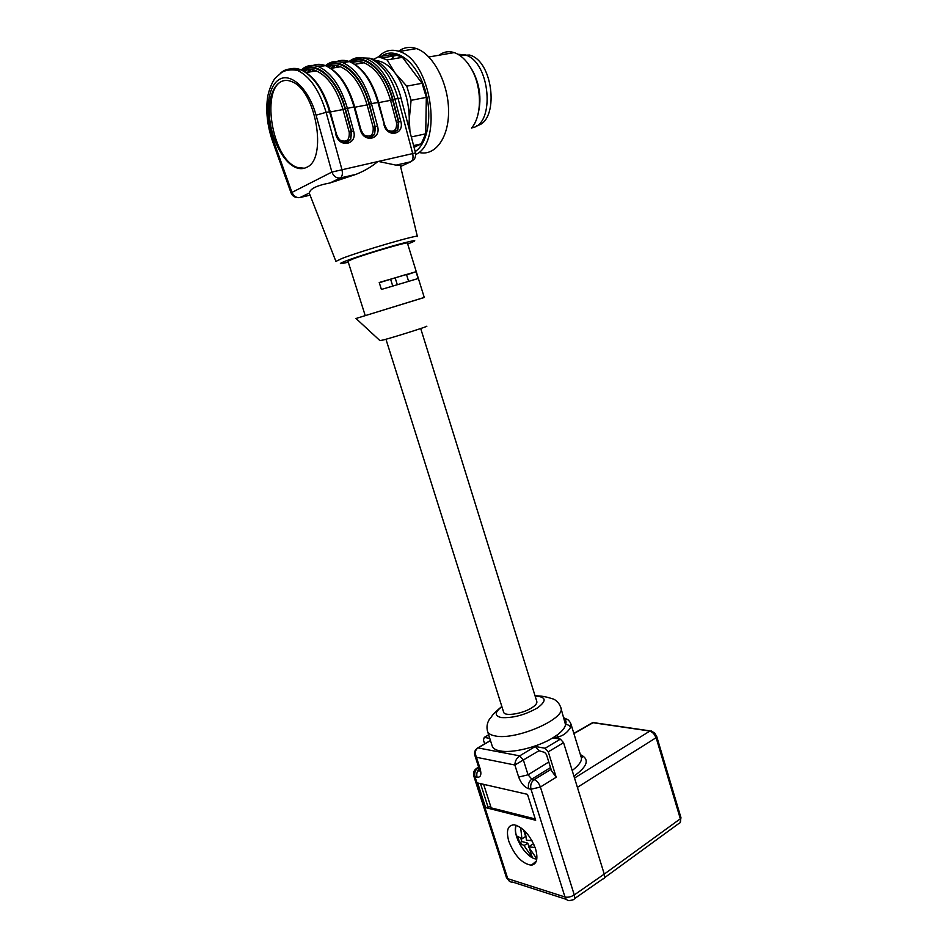 <?xml version="1.0" encoding="UTF-8"?>
<svg xmlns="http://www.w3.org/2000/svg" width="948" height="948" viewBox="0 0 948 948"><rect width="100%" height="100%" fill="white"/><g stroke="black" fill="none" stroke-linecap="round" stroke-linejoin="round"><path stroke-width="1.42" d="M391.666 59.167L395.138 54.415M398.587 51.228C403.943 47.282 409.915 46.405 416.492 48.597C433.319 54.214 448.451 83.412 448.57 110.786C448.902 138.23 434.8 156.704 418.755 152.391M378.548 56.773C384.414 50.6 391.323 48.834 399.286 51.465C431.15 60.305 443.427 142.769 415.734 154.477M381.653 56.252C394.818 46.416 414.916 60.174 423.922 86.315C433.129 112.326 428.626 142.852 415.188 151.585M411.302 136.939L425.723 133.822L421.173 143.895L413.601 145.565M414.063 147.307L421.173 143.895M373.358 59.428L378.513 56.773L393.835 54.202L389.829 56.607M393.835 54.202L402.473 57.33L387.128 59.937L395.257 73.28L406.763 86.138L422.061 83.282L402.473 57.33M422.061 83.282L426.327 97.36L411.088 100.334L409.275 119.175L409.974 131.902M425.723 133.822L426.327 97.36M378.513 56.773L387.128 59.937M406.763 86.138L411.088 100.334M375.882 60.613C382.648 61.051 389.107 65.27 395.257 73.28C404.381 86.244 409.05 101.531 409.275 119.175L408.73 127.222M439.197 55.185C443.688 51.737 448.688 50.884 454.187 52.602C461.024 55.008 466.926 60.743 471.903 69.808C482.224 88.413 481.785 116.64 471.5 128.087M470.374 67.13L473.135 71.657C479.629 84.775 481.454 98.071 478.61 111.544M457.896 54.261L464.935 54.83C490.4 61.217 495.662 125.1 471.689 127.862M462.423 55.268L459.353 55.138M476.619 125.717C499.454 121.925 493.92 61.075 469.533 55.043L459.697 55.375M536.769 701.402C537.386 703.309 535.43 705.62 530.939 708.322C521.53 713.986 504.822 716.439 503.72 712.386M356.021 318.504L379.97 340.628L383.62 339.894C396.288 336.552 432.371 325.022 426.173 326.325M408.576 281.212L406.455 274.387L379.295 282.729M397.259 284.59L395.103 277.717M392.721 285.976L390.612 279.233M347.999 261.269L352.431 259.148C366.58 253.673 409.678 241.112 407.415 243.103L424.266 297.482L356.01 318.481L424.254 297.435M304.308 168.234L297.719 167.535C271.697 160.437 259.527 84.668 284.625 80.473M416.03 271.721L379.224 282.504L381.404 289.46L418.139 278.534L416.03 271.721L406.609 274.884M302.827 70.602C315.885 60.411 337.287 79.253 345.001 108.961L351.222 131.689L350.535 139.297L346.684 142.425M344.989 142.532L350.713 139.356L351.601 131.488L349.231 132.246L342.998 109.53L330.319 111.971M364.233 135.137C370.68 137.65 373.654 135.043 373.168 127.305L375.135 126.759L374.389 134.415L370.715 137.342M350.926 62.189C364.506 53.088 385.35 71.373 392.519 99.789L398.433 121.96L397.627 129.639L394.119 132.4M392.662 132.483L397.864 129.592L398.824 121.759L396.489 122.505L390.564 100.334L378.667 102.633M306.583 167.346C327.866 159.406 315.957 89.266 291.261 81.469C277.717 75.959 267.68 92.904 269.445 116.059C270.986 139.143 283.535 163.246 296.511 167.796C300.113 169.076 303.467 168.922 306.583 167.346M369.139 137.436L374.567 134.462L375.515 126.558L377.482 126.013C381.617 139.557 363.617 143.444 360.228 129.568L360.868 129.497L354.718 106.899C348.248 85.024 338.483 71.266 325.413 65.625C320.874 63.895 316.644 63.895 312.721 65.613M349.457 61.253C354.469 57.354 360.121 56.525 366.414 58.752C379.129 64.346 388.609 77.783 394.878 99.078L400.767 121.214L398.824 121.759L392.922 99.623C385.54 70.306 363.854 51.796 350.108 61.857M336.327 134.64L329.525 111.674C322.865 89.645 313.278 75.662 300.777 69.749C295.8 67.806 291.226 67.983 287.066 70.282M302.293 69.062C307.093 65.211 312.556 64.44 318.706 66.751C331.267 72.569 340.818 86.41 347.383 108.238L353.592 130.931L351.601 131.488L345.38 108.795C337.452 78.198 315.257 59.132 302.08 70.27M384.331 124.745L377.944 102.337C371.58 80.864 362.065 67.284 349.409 61.596C344.894 59.925 340.664 59.925 336.706 61.584M309.427 193.534L309.463 192.942C309.925 188.806 316.798 185.464 330.082 182.94L355.998 174.361L340.332 177.963C336.481 178.378 333.672 176.423 331.895 172.074L316.051 115.182C308.799 88.626 290.396 71.657 278.712 79.798C266.874 87.489 264.622 116.32 273.237 140.043L272.526 141.098M400.566 166.504L410.78 161.764C412.901 160.366 413.518 157.569 412.641 153.375L398.053 98.462L401.051 98.26L415.544 152.924C415.781 156.302 415.129 158.577 413.589 159.762L410.78 161.764L396.039 165.153L378.003 161.35C372.007 166.528 364.672 170.865 355.998 174.361M396.039 165.153C399.167 164.928 400.637 165.236 400.459 166.078L417.345 236.384M297.98 197.622C294.627 197.528 292.316 195.94 291.036 192.871L331.895 172.074L415.461 152.948M508.815 841.303C505.888 830.507 507.725 825.021 514.337 824.843C523.201 827.331 530.276 835.318 535.549 848.815C538.251 858.675 536.852 864.149 531.366 865.204C522.123 863.746 514.61 855.771 508.815 841.303M653.172 733.479L654.712 733.088L656.786 736.679L656.123 737.674L577.403 787.35L604.255 874.103L680.332 818.788L656.123 737.674L653.362 733.053L649.842 731.038L592.986 722.708L590.794 723.691M560.92 708.097L565.518 724.663C565.02 727.732 562.294 731.133 557.341 734.854L552.814 737.864C537.824 747.178 511.991 753.494 499.928 750.887C495.816 750.081 493.28 748.588 492.332 746.42L492.071 745.59M484.677 743.896L483.444 740.056L484.262 737.39L489.761 738.362M577.403 787.35L563.562 742.663L548.264 751.835L545.1 748.256L535.241 746.491L538.985 750.745L514.859 765.012L476.465 757.274L474.841 755.355M538.985 750.745L544.555 752.356L546.451 754.501L551.523 770.771L556.203 777.265L548.264 751.835M485.601 807.613L535.667 820.257L527.479 794.353L477.674 782.977L485.601 807.613L490.768 806.606M545.1 748.256L560.398 739.132L552.814 737.864L557.851 737.023L558.396 738.8M560.398 739.132L563.562 742.663M487.924 742L486.751 742.675M572.189 770.511C579.69 764.74 582.641 760.154 581.041 756.753M564.214 718.774C566.098 720.279 566.525 722.234 565.518 724.663C567.899 724.414 569.547 725.398 570.471 727.59C567.271 732.685 563.065 735.838 557.851 737.023L557.341 734.854M604.409 877.801L678.531 823.717C680.38 823.231 680.996 821.596 680.332 818.788L680.96 817.686L656.798 736.738M602.667 879.069C604.528 878.784 605.061 877.125 604.255 874.103L574.275 894.924C575.116 898.005 574.63 899.64 572.829 899.842L569.961 900.529C567.615 900.825 565.956 899.652 564.984 896.986L531.022 789.246L528.688 788.724C524.351 787.184 521.009 783.309 518.674 777.076L514.859 765.012C514.977 761.173 516.589 758.116 519.694 755.864L535.241 746.491M550.515 767.536L531.816 779.161L534.151 779.659C536.829 780.631 538.914 783.084 540.396 787.03L574.275 894.924C571.004 896.938 567.911 897.626 564.984 896.986L507.761 878.678L506.422 877.493M654.57 732.934L653.362 733.053L654.665 733.077M490.483 740.625L478.017 747.901C475.149 749.856 474.628 752.973 476.465 757.274L480.186 768.875C481.691 774.706 480.66 777.502 477.105 777.241L475.007 776.779L507.761 878.678C508.697 881.202 510.32 882.327 512.607 882.067L566.359 899.368M476.607 749.157L477.828 747.877C474.984 749.738 473.988 752.214 474.841 755.331L474.664 754.703M520.677 827.545L521.921 838.897L517.596 836.243L519.717 842.902L524.043 845.592L532.361 857.656C527.526 854.954 523.296 850.344 519.658 843.827L516.624 836.646C515.238 831.917 515.096 828.125 516.233 825.27M524.043 845.592L527.752 843.151L528.877 846.671M529.754 849.444L532.361 857.656M519.717 842.902L521.838 841.504L527.752 843.151M520.855 838.447L521.838 841.504M521.921 838.897L525.63 836.468L523.521 829.82M518.177 840.817L516.624 836.646M532.006 840.722L526.436 840.141L525.263 831.515M536.829 858.9L528.581 846.872L535.099 847.5M528.581 846.872L532.29 844.407L534.08 844.905M536.817 859.006C526.602 859.374 511.493 834.501 516.186 825.258M483.622 784.328L491.171 807.874L535.253 818.954M373.168 127.305L367.101 104.873L354.813 107.243M311.904 71.598L313.978 70.022M327.179 66.336C340.522 56.714 361.638 75.271 369.068 104.316L367.101 104.873C361.117 84.775 352.241 72.072 340.462 66.751C336.149 65.151 332.108 65.199 328.364 66.893M345.001 108.961L342.998 109.53C336.884 89.171 327.972 76.278 316.276 70.863C311.821 69.157 307.697 69.251 303.905 71.147M339.692 139.937C346.47 142.887 349.646 140.328 349.231 132.246M388.088 130.421C394.226 132.566 397.022 129.923 396.489 122.505M335.604 67.581L337.926 65.886M392.519 99.789L390.564 100.334C384.722 80.497 375.882 67.96 364.044 62.758C359.849 61.241 355.903 61.241 352.206 62.769M369.068 104.316L375.135 126.759L369.459 104.15C361.816 74.217 339.882 55.422 326.396 65.993M320.803 66.396L318.137 66.561M311.311 69.5L308.444 72.19M344.693 62.39L342.323 62.521M335.177 65.424L332.144 68.161M307.472 72.356L310.28 69.441M316.525 66.111L323.434 65.957M360.228 129.568L354.054 106.946L354.718 106.899M345.38 108.795L354.054 106.946C347.549 85.19 337.998 71.42 325.413 65.625L318.706 66.751C312.034 64.559 306.216 65.613 301.239 69.927M306.927 69.82L305.209 71.882M294.247 69.796L298.881 70.069M330.011 111.769L326.112 112.338L341.884 169.325C342.868 173.674 342.346 176.553 340.332 177.963L330.082 182.94M316.051 115.182L326.112 112.338C319.417 90.261 309.83 76.255 297.34 70.33C290.953 67.877 285.336 68.813 280.513 73.138M331.16 68.339L334.087 65.388M340.64 62.058L347.359 61.94M369.459 104.15L371.438 103.593L377.482 126.013M326.183 65.104C331.077 61.241 336.647 60.435 342.868 62.698C355.512 68.41 365.027 82.038 371.438 103.593L378.335 102.443M330.615 65.898L329.3 67.391M273.237 140.043L291.818 192.017C293.536 196.129 296.25 197.978 299.983 197.54L298.727 197.682M407.687 243.98C419.407 239.512 416.563 239.583 399.167 244.181C382.245 248.803 356.412 256.932 345.807 260.973C337.82 264.101 338.637 264.492 348.283 262.158M401.051 98.26C396.122 77.89 381.926 60.281 369.613 58.219C382.328 63.8 391.808 77.215 398.053 98.462L392.922 99.623M353.592 130.931C357.834 144.653 339.348 148.635 335.865 134.58M400.767 121.214C404.796 134.592 387.258 138.384 383.952 124.686M309.463 192.942L299.983 197.54L310.067 195.169M335.912 261.411L341.837 258.531C361.295 250.864 421.54 233.398 417.393 236.573M349.137 61.502C354.197 57.615 359.956 56.702 366.414 58.752L369.613 58.219L358.048 57.781M556.203 777.265L540.396 787.03L531.022 789.246C530.11 785.169 531.153 781.981 534.151 779.659L551.072 769.314M535.016 695.749C543.725 696.081 544.306 696.756 547.067 697.195L553.656 699.114C557.092 700.939 559.439 703.677 560.683 707.327C567.627 717.956 516.222 740.708 495.188 735.932C491.088 735.186 488.564 733.764 487.639 731.666L487.331 730.564M478.704 767.382L478.088 767.761L478.93 768.093L478.965 771.293L479.285 769.563M580.366 754.608C589.917 759.17 587.772 766.34 573.919 776.116M574.512 778.035L650.127 730.896L593.258 722.577L573.907 733.61M480.506 783.617L488.137 807.388M501.907 706.71C494.512 712.304 494.346 715.93 501.421 717.577C512.927 718.217 524.979 714.982 537.552 707.86C547.032 700.679 546.214 696.744 535.122 696.057M490.448 740.518L477.839 747.877L519.694 755.864L523.438 760.178L528.048 774.8L548.785 761.991M488.658 734.89L484.404 737.402M563.918 717.79C568.018 720.184 567.579 718.454 570.696 723.194L570.471 727.59M475.659 770.38L478.088 767.761C475.173 769.93 474.142 772.94 475.007 776.779L473.739 775.831M651.406 731.027L654.795 733.171M594.846 722.98L592.583 722.672L573.836 733.385M518.674 777.076L528.048 774.8L531.816 779.161C528.818 781.472 527.775 784.66 528.688 788.724M480.186 768.875L478.93 768.093L474.841 755.331M477.105 777.241C476.287 774.054 476.986 771.293 479.167 768.97M399.286 51.465L416.492 48.597M382.731 57.804L398.053 55.221M428.875 56.975L454.187 52.602M473.135 71.657L471.903 69.808M460.124 55.671L464.935 54.83M469.533 55.043L466.748 55.529M385.954 339.254L503.708 712.386M420.711 328.529L536.781 701.39M330.911 68.375L340.462 66.751C336.232 64.926 332.156 64.95 328.233 66.834M306.263 72.558L316.276 70.863C311.939 68.908 307.78 68.979 303.787 71.088M354.919 64.31L364.044 62.758C359.908 61.039 355.915 61.016 352.064 62.698M346.601 142.378L350.535 139.297M370.632 137.294L374.377 134.415M394.048 132.341L397.615 129.639M297.719 167.535L296.511 167.796M365.241 315.648L347.975 261.198M291.036 192.871L272.503 141.039C267.17 125.42 265.594 110.489 267.751 96.258C269.208 89.432 271.555 83.519 274.813 78.53L281.781 72.356C285.763 70.045 290.953 69.37 297.34 70.33L300.777 69.749C313.788 75.508 323.612 89.468 330.224 111.639L336.54 134.509C340.486 143.444 345.214 145.056 350.713 139.356M397.805 129.675C392.188 134.663 387.779 132.981 384.568 124.615L378.572 102.301C372.256 80.71 362.527 67.142 349.409 61.596L342.868 62.698C336.303 60.577 330.508 61.561 325.484 65.649M374.567 134.45C369.341 139.913 364.779 138.266 360.868 129.497M335.9 261.375L309.38 193.404M536.319 861.116L531.366 865.204M501.824 706.414C489.855 716.7 493.434 714.946 489.429 719.259C486.988 723.182 486.395 727.306 487.639 731.666L492.332 746.42M570.933 723.988L581.017 756.694M488.635 734.807L484.262 737.39M602.644 879.069L574.476 898.692M478.633 767.157L477.709 767.714C474.261 769.503 472.957 772.265 473.787 775.997L506.469 877.67L509.597 881.367M680.984 817.745L680.024 822.781M580.626 755.426L582.356 757.049L581.183 757.168"/></g></svg>
